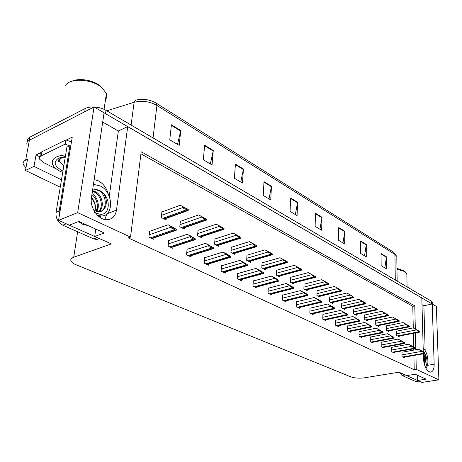 <?xml version="1.0" encoding="UTF-8"?>
<svg xmlns="http://www.w3.org/2000/svg" width="462" height="462" viewBox="0 0 462 462"><rect width="100%" height="100%" fill="white"/><g stroke="black" fill="none" stroke-linecap="round" stroke-linejoin="round"><path stroke-width="0.69" d="M423.169 347.638L423.718 348.827M108.275 194.202C106.67 188.069 103.384 183.616 98.412 180.844L94.156 179.545M25.97 167.77L23.36 164.68C22.661 162.774 23.429 161.244 25.664 160.077L29.395 140.223C27.171 141.43 26.398 143.018 27.073 144.981C26.398 143.018 27.171 141.43 29.395 140.223L94.052 106.953L104.083 112.797L91.418 197.95C89.605 207.825 98.741 220.316 107.138 219.727C112.33 219.3 115.442 216.095 116.488 210.112L127.72 126.571L421.812 297.926L423.279 351.761M104.793 219.496L106.93 213.837L116.488 210.112M39.853 156.849L36.065 154.949L40.656 152.685M66.205 140.096L72.245 137.122L58.553 220.357L69.34 225.167L78.875 221.419L104.268 232.958L94.716 236.486L111.33 243.896L73.729 257.242C71.177 258.2 70.282 259.5 71.038 261.128C71.772 262.462 73.47 263.681 76.138 264.79L350.849 376.877C354.677 378.164 359.199 378.482 364.408 377.818L398.977 372.181L406.658 375.612L415.251 374.243L426.079 379.158L417.556 380.469L421.91 382.409L438.9 379.839L436.365 306.404L432.207 303.984L434.164 364.212C434.159 369.202 432.9 371.852 430.376 372.153C426.536 370.998 424.237 366.626 423.481 359.026L423.336 353.817M61.475 179.81L33.98 166.372L36.065 154.949M33.98 166.372L25.462 170.466L60.251 187.185M25.664 160.077L27.581 159.13L25.462 170.466M415.326 329.042L414.778 305.884L141.193 151.755L130.515 237.087L77.68 212.636L58.553 220.357M77.68 212.636L94.052 106.953C98.527 107.224 102.506 108.356 106.012 110.343L431.525 301.259L432.727 302.489L432.75 303.205M438.9 379.839L416.274 369.363L415.939 355.111M415.812 349.746L415.413 332.929M421.997 304.677L423.891 305.763L432.207 303.984M109.251 196.292L118.347 131.017L102.703 122.072M118.347 131.017L127.72 126.571M417.429 375.231L417.556 380.469M95.778 229.1L94.716 236.486M130.515 237.087L128.222 237.901L414.218 369.698L416.274 369.363M413.276 327.968L412.785 306.312L140.933 153.829M412.785 306.312L414.778 305.884M414.218 369.698L413.894 355.469M413.779 350.109L413.744 348.798M413.709 347.043L413.398 333.316M296.979 301.669L296.604 301.49L296.408 306.728L299.85 308.356L299.884 307.38M310.366 308.09L309.99 307.911L309.84 313.074L313.155 314.639L313.184 313.704M323.279 314.281L322.909 314.108L322.788 319.19L325.993 320.703L326.01 319.802M335.741 320.264L335.372 320.085L335.291 325.098L338.38 326.559L338.392 325.687M359.407 331.612L359.049 331.445L359.026 336.313L361.913 337.676L361.913 336.867M347.776 326.033L347.412 325.86L347.36 330.804L350.346 332.213L350.352 331.369M392.065 347.28L391.718 347.118L391.776 351.79L394.392 353.026L394.381 352.287M381.531 342.227L381.185 342.059L381.214 346.8L383.916 348.077L383.91 347.314M370.651 337.012L370.299 336.838L370.305 341.643L373.094 342.96L373.094 342.175M283.096 295.01L282.709 294.825L282.478 300.144L286.047 301.83L286.094 300.82M268.682 288.097L268.289 287.907L268.012 293.312L271.72 295.062L271.772 294.005M253.707 280.913L253.315 280.723L252.985 286.209L256.837 288.028L256.901 286.931M238.138 273.446L237.739 273.256L237.364 278.829L241.372 280.723L241.447 279.568M221.939 265.673L221.535 265.483L221.107 271.148L225.277 273.117L225.364 271.916M205.076 257.588L204.666 257.392L204.175 263.149L208.518 265.2L208.628 263.941M187.503 249.157L187.087 248.954L186.532 254.81L191.06 256.947L191.181 255.63M169.167 240.361L168.751 240.159L168.128 246.113L172.852 248.348L172.996 246.956M150.029 231.179L149.607 230.977L148.908 237.029L153.846 239.362L154.008 237.901M402.263 352.171L401.923 352.009L402.004 356.624L404.533 357.819L404.521 357.103M365.09 314.945L364.755 314.778L364.749 319.519L367.556 320.928L367.556 320.108M376.045 320.518L375.716 320.351L375.733 325.029L378.453 326.391L378.447 325.594M386.648 325.906L386.324 325.745L386.365 330.359L388.998 331.681L388.992 330.908M353.765 309.188L353.43 309.014L353.39 313.825L356.294 315.286L356.3 314.431M342.053 303.234L341.713 303.06L341.649 307.94L344.652 309.448L344.664 308.564M329.937 297.078L329.597 296.899L329.498 301.848L332.605 303.407L332.623 302.494M317.394 290.696L317.048 290.517L316.915 295.536L320.137 297.153L320.16 296.206M304.4 284.09L304.042 283.911L303.875 288.998L307.213 290.673L307.247 289.691M290.927 277.24L290.569 277.056L290.361 282.224L293.82 283.957L293.861 282.935M276.952 270.131L276.588 269.947L276.34 275.19L279.932 276.992L279.978 275.93M262.445 262.757L262.075 262.572L261.781 267.891L265.511 269.762L265.569 268.659M247.372 255.093L247.003 254.909L246.662 260.308L250.537 262.254L250.606 261.099M231.71 247.13L231.329 246.939L230.936 252.425L234.967 254.447L235.054 253.245M215.413 238.842L215.026 238.652L214.576 244.225L218.774 246.327L218.873 245.074M198.441 230.215L198.054 230.018L197.545 235.684L201.917 237.878L202.033 236.561M180.757 221.229L180.365 221.027L179.793 226.784L184.35 229.071L184.482 227.685M162.318 211.85L161.919 211.648L161.278 217.498L166.031 219.883L166.187 218.434M396.922 331.133L396.598 330.965L396.662 335.522L399.214 336.804L399.203 336.053M425.161 350.681L423.891 305.763M104.077 112.867L432.137 303.996M27.581 141.626C27.062 139.755 27.864 138.242 29.984 137.087L29.395 140.223L84.69 111.769L85.216 108.478C87.526 107.323 90.465 106.814 94.046 106.959M153.037 137.924L156.918 105.434C149.572 101.369 141.967 100.312 134.113 102.264L135.609 100.196C142.204 98.504 148.747 99.29 155.249 102.564L393.884 252.385L394.923 254.395L156.918 105.434L156.156 103.095L155.249 102.564M29.984 137.087L85.216 108.478M344.837 231.283L344.681 243.948L338.548 240.298L338.75 227.547L344.837 231.283L344.796 231.728L338.744 228.014M366.279 244.45L366.262 256.803L360.51 253.378L360.562 240.939L366.279 244.45L366.245 244.883L360.562 241.401M386.434 256.826L386.55 268.89L381.138 265.667L381.058 253.523L386.434 256.826L386.405 257.253L381.063 253.973M271.454 186.226L270.738 199.902L263.23 195.432L264.004 181.653L271.454 186.226L271.396 186.712L263.975 182.161M243.422 169.011L242.463 183.062L234.39 178.251L235.418 164.097L243.422 169.011L243.353 169.514L235.383 164.622M213.271 150.497L212.035 164.94L203.326 159.748L204.643 145.201L213.271 150.497L213.19 151.01L204.597 145.738M180.74 130.527L179.187 145.374L169.773 139.767L171.419 124.804L180.74 130.527L180.654 131.052L171.362 125.352M321.985 217.25L321.662 230.238L315.119 226.34L315.488 213.265L321.985 217.25L321.939 217.712L315.477 213.744M297.58 202.264L297.072 215.592L290.072 211.423L290.633 198.002L297.58 202.264L297.528 202.737L290.61 198.498M295.345 214.564L297.528 202.737M319.935 229.21L321.939 217.712M177.529 144.381L180.654 131.052M210.349 163.929L213.19 151.01M240.76 182.045L243.353 169.514M269.017 198.879L271.396 186.712M384.834 267.868L386.405 257.253M364.541 255.781L366.245 244.883M342.954 242.92L344.796 231.728M417.654 330.359L413.184 327.916L416.256 329.631L418.716 331.791L419.629 332.12L419.612 331.45L414.801 328.771L417.619 330.365M396.604 331.19L413.184 327.916M416.256 329.631L419.612 331.45M418.318 330.769L418.335 331.439M423.082 351.709L418.607 349.243L421.702 351.039L424.174 353.222L425.075 353.511L425.057 352.835L420.212 350.046L422.996 351.721M401.928 352.235L418.607 349.243M421.702 351.039L425.057 352.835M423.775 352.2L423.793 352.876M407.565 325.046L403.037 322.574L406.115 324.295L408.61 326.484L409.557 326.825L409.54 326.143L404.706 323.452L407.53 325.057M386.324 325.976L403.037 322.574M406.115 324.295L409.54 326.143M408.206 325.439L408.217 326.12M397.147 319.56L392.55 317.048L395.645 318.78L398.175 321.003L399.151 321.356L399.139 320.668L394.277 317.96L397.112 319.571M375.716 320.588L392.55 317.048M395.645 318.78L399.139 320.668M397.753 319.941L397.765 320.628M386.382 313.894L381.716 311.342L384.823 313.08L387.381 315.332L388.392 315.702L388.386 315.003L383.5 312.283L386.348 313.9M364.755 315.02L381.716 311.342M384.823 313.08L388.386 315.003M386.954 314.252L386.96 314.951M413.074 346.737L408.529 344.236L411.636 346.044L414.143 348.256L415.078 348.562L415.061 347.874L410.192 345.062L412.982 346.754M391.724 347.343L408.529 344.236M411.636 346.044L415.061 347.874M413.733 347.216L413.75 347.903M402.731 341.597L398.123 339.068L401.241 340.881L403.776 343.122L404.747 343.445L404.735 342.746L399.838 339.917L402.639 341.614M381.185 342.296L398.123 339.068M401.241 340.881L404.735 342.746M403.361 342.065L403.372 342.764M392.042 336.29L387.364 333.72L390.494 335.545L393.064 337.82L394.069 338.155L394.057 337.445L389.137 334.598L391.949 336.307M370.299 337.081L387.364 333.72M390.494 335.545L394.057 337.445M392.636 336.74L392.648 337.451M380.988 330.804L376.241 328.187L379.383 330.024L381.987 332.334L383.021 332.686L383.015 331.964L378.072 329.1L380.89 330.821M359.049 331.687L376.241 328.187M379.383 330.024L383.015 331.964M381.548 331.237L381.554 331.959M97.597 215.407L101.253 215.968C114.31 216.32 113.305 191.77 100.202 185.938L94.531 184.592L93.388 184.696M94.577 212.508C96.379 207.178 95.357 202.113 91.511 197.309M92.394 191.372L94.831 192.29C101.068 195.49 103.736 207.178 98.493 211.723M92.55 190.332L95.686 189.385L99.567 190.304L103.326 193.295C108.818 199.896 106.387 211.746 98.885 211.717L93.907 210.505M92.475 190.846L95.836 191.869C102.281 195.183 104.822 207.432 99.07 211.706M93.295 189.934L95.264 189.564L98.856 190.598C105.983 194.242 107.958 208.275 100.704 211.4M91.909 194.658C94.774 196.858 96.541 200.011 97.211 204.129L97.17 207.975L96.021 211.371M92.053 193.67C97.534 196.662 100.294 206.508 96.656 211.527M103.326 193.295C109.708 199.007 109.771 210.406 104.239 213.71L100.976 214.455L95.715 213.126M70.778 146.032L69.964 145.651L59.159 211.151L59.35 215.54M63.912 222.748L98.787 238.305M69.964 145.651L66.921 147.124L56.046 212.439C55.642 218.174 57.889 222.424 62.786 225.19L93.705 238.883L96.679 239.512L99.549 238.64M56.422 168.982L43.318 162.462L39.547 159.119C39.051 157.756 39.599 156.664 41.199 155.833L65.206 144.098L65.904 139.922L41.932 151.744C40.333 152.581 39.784 153.684 40.281 155.053L39.986 156.699M71.443 142.001L65.904 139.922M69.508 145.871L65.206 144.098M425.733 368.006C429.706 365.39 427.916 351.778 423.186 348.342M423.735 353.748C424.861 356.693 425.08 359.609 424.387 362.497L424.058 363.409M423.746 352.032L423.273 351.524M424.636 353.592C426.143 357.767 426.033 361.365 424.312 364.385M424.884 353.546C427.281 358.356 427.645 362.676 425.976 366.493L425.306 367.128M404.025 374.434L419.017 381.121M399.52 372.424L402.061 375.479L415.378 381.381L416.637 381.468M425.976 366.493L425.294 367.094M423.342 354.036L424.289 358.824L424.052 363.38M423.718 353.753L424.786 359.713M62.93 171.079C54.331 166.36 52.916 162.041 58.674 158.12L65.367 156.451M62.693 172.517L60.701 171.61C56.439 169.456 53.731 167.048 52.564 164.38C51.097 158.963 55.446 155.804 65.627 154.897M101.507 87.174L99.884 85.724C93.105 80.07 78.996 77.772 71.91 81.225M105.515 99.561C106.814 97.753 107.115 95.738 106.422 93.515L101.628 87.289L99.024 85.482C90.223 79.914 75.318 78.534 68.376 82.663L65.078 85.499M403.938 270.796L396.962 268.347M406.855 274.988L406.826 273.741L404.799 271.564L396.979 269.288M375.248 308.027L370.512 305.44L373.625 307.184L376.224 309.471L377.269 309.858L377.263 309.147L372.36 306.41L375.213 308.038M353.424 309.263L370.512 305.44M373.625 307.184L377.263 309.147M375.785 308.373L375.791 309.078M363.727 301.963L358.922 299.336L362.041 301.085L364.674 303.407L365.754 303.811L365.76 303.089L360.834 300.34L363.692 301.969M341.713 303.315L358.922 299.336M362.041 301.085L365.76 303.089M364.229 302.287L364.223 303.003M348.85 294.063L352.489 296.078L346.922 293.012L350.046 294.768L353.649 297.574M350.046 294.768L348.897 294.051M329.591 297.158L346.922 293.012M353.846 296.818L353.84 297.545M352.258 295.986L352.252 296.714M369.548 325.121L364.732 322.47L367.879 324.312L370.518 326.657L371.592 327.021L371.592 326.293L366.626 323.412L369.45 325.144M347.412 326.114L364.732 322.47M367.879 324.312L371.592 326.293M370.074 325.543L370.074 326.27M357.709 319.242L352.812 316.545L355.971 318.399L358.645 320.784L359.759 321.159L359.765 320.426L354.776 317.521L357.605 319.259M335.366 320.345L352.812 316.545M355.971 318.399L359.765 320.426M358.189 319.64L358.189 320.38M345.437 313.149L340.465 310.406L343.63 312.272L346.344 314.691L347.499 315.09L347.511 314.339L342.504 311.423L345.333 313.172M322.903 314.368L340.465 310.406M343.63 312.272L347.511 314.339M345.876 313.531L345.871 314.281M336.492 287.555L340.124 289.57L334.488 286.463L337.624 288.224L337.618 288.588L341.279 291.089M337.624 288.224L336.538 287.543M317.036 290.783L334.488 286.463M341.499 290.321L341.493 291.06M339.859 289.455L339.847 290.194M323.677 280.809L327.304 282.819L321.604 279.677L324.74 281.439L324.734 281.808L328.459 284.373M324.74 281.439L328.707 283.581L323.729 280.792M304.036 284.182L321.604 279.677M328.707 283.581L328.69 284.332M327.004 282.686L326.986 283.437M310.389 273.81L314.01 275.814L308.235 272.632L311.376 274.399L311.365 274.774L315.159 277.396M311.376 274.399L315.431 276.594L310.441 273.799M290.558 277.339L308.235 272.632M315.431 276.594L315.413 277.356M313.663 275.664L313.646 276.426M296.598 266.551L300.202 268.549L294.363 265.327L297.505 267.094L297.488 267.475L301.351 270.16M297.505 267.094L301.657 269.34L296.65 266.534M276.571 270.235L294.363 265.327M301.657 269.34L301.628 270.114M299.821 268.376L299.792 269.15M282.276 259.009L285.868 261.001L279.955 257.738L283.091 259.505L283.073 259.892L287.012 262.647M283.091 259.505L287.341 261.804L282.334 258.991M262.058 262.866L279.955 257.738M287.341 261.804L287.312 262.589M285.435 260.799L285.401 261.584M332.721 306.832L327.668 304.048L330.838 305.919L333.593 308.379L334.788 308.795L334.806 308.033L329.781 305.099L332.611 306.855M309.985 308.183L327.668 304.048M330.838 305.919L334.806 308.033M333.114 307.195L333.096 307.958M316.447 298.573L320.189 300.71L314.397 297.453L321.408 302.287M317.567 299.324L321.621 301.49L316.586 298.539M296.592 301.767L314.397 297.453M321.621 301.49L321.604 302.264M319.866 300.618L319.848 301.391M302.749 291.77L306.479 293.901L300.618 290.604L307.692 295.513M303.788 292.486L307.94 294.698L302.893 291.73M282.698 295.108L300.618 290.604M307.94 294.698L307.917 295.484M306.115 293.792L306.092 294.577M288.519 284.702L292.238 286.833L286.307 283.489L293.451 288.473M289.472 285.377L293.722 287.641L288.669 284.661M268.278 288.201L286.307 283.489M293.722 287.641L293.693 288.438M291.828 286.7L291.799 287.497M273.723 277.356L277.437 279.481L271.425 276.097L278.644 281.156M274.59 277.985L278.95 280.307L273.885 277.315M253.292 281.023L271.425 276.097M278.95 280.307L278.909 281.115M276.975 279.331L276.94 280.139M267.388 251.166L270.963 253.153L264.974 249.85L268.11 251.617L268.087 252.009L272.112 254.833M268.11 251.617L272.464 253.967L267.452 251.149M246.979 255.215L264.974 249.85M272.464 253.967L272.424 254.764M270.478 252.928L270.437 253.725M251.905 243.018L255.457 244.987L249.399 241.643L252.518 243.405L252.495 243.803L256.606 246.702M252.518 243.405L256.988 245.819L251.969 242.995M231.306 247.257L249.399 241.643M256.988 245.819L256.936 246.627M254.92 244.733L254.874 245.541M235.793 234.529L239.316 236.486L233.177 233.096L236.29 234.858L236.261 235.262L240.471 238.242M236.29 234.858L240.869 237.335L235.857 234.511M215.003 238.975L233.177 233.096M240.869 237.335L240.812 238.155M238.715 236.203L238.663 237.023M219 225.687L222.493 227.627L216.28 224.197L219.375 225.953L219.34 226.363L223.66 229.418M219.375 225.953L224.076 228.494L219.075 225.664M198.025 230.359L216.28 224.197M224.076 228.494L224.012 229.325M221.835 227.31L221.766 228.147M201.496 216.47L204.949 218.387L198.654 214.911L201.732 216.661L201.698 217.082L206.127 220.218M201.732 216.661L206.56 219.271L201.571 216.447M180.33 221.379L198.654 214.911M206.56 219.271L206.485 220.12M204.221 218.035L204.146 218.89M183.229 206.855L186.636 208.749L180.261 205.22L183.316 206.964L183.27 207.386C183.275 208.264 184.101 208.876 185.747 209.222L188.196 210.505L187.832 210.614M183.316 206.964L188.277 209.644L183.304 206.826M161.879 212.012L180.261 205.22M188.277 209.644L188.196 210.505M185.834 208.356L185.747 209.222M258.339 269.721L262.035 271.835L255.948 268.399L263.242 273.544M259.107 270.293L263.571 272.672L258.506 269.675M237.716 273.562L255.948 268.399M263.571 272.672L263.525 273.498M261.521 271.656L261.475 272.482M242.325 261.769L245.998 263.871L239.836 260.395L247.21 265.621M242.983 262.289L247.563 264.726L242.498 261.717M221.512 265.8L239.836 260.395M247.563 264.726L247.511 265.563M245.426 263.669L245.374 264.507M225.641 253.482L229.285 255.573L223.042 252.05L230.503 257.357M226.178 253.944L230.879 256.445L225.82 253.424M204.637 257.721L223.042 252.05M230.879 256.445L230.815 257.294M228.65 255.342L228.586 256.191M208.241 244.843L211.85 246.916L205.532 243.347L208.651 245.235L208.616 245.663C208.628 246.541 209.448 247.158 211.082 247.517L213.08 248.741M208.651 245.235L213.479 247.805L208.431 244.785M187.052 249.301L205.532 243.347M213.479 247.805L213.404 248.672M211.151 246.65L211.082 247.517M190.078 235.828L193.653 237.884L187.254 234.257L190.35 236.151L190.309 236.579C190.309 237.474 191.141 238.097 192.798 238.461L194.9 239.743M190.35 236.151L195.31 238.79L190.28 235.764M168.711 240.517L187.254 234.257M195.31 238.79L195.23 239.668M192.879 237.583L192.798 238.461M171.107 226.415L174.642 228.442L168.156 224.769L171.223 226.651L171.177 227.09C171.171 227.997 172.008 228.632 173.695 229.002L175.907 230.342M171.223 226.651L176.322 229.366L171.321 226.34M149.561 231.347L168.156 224.769M176.322 229.366L176.236 230.261M173.787 228.107L173.695 229.002M73.729 257.242L77.633 231.768M427.396 365.327L434.164 364.212M393.791 252.333L396.789 256.445L394.923 254.395L395.281 280.001M396.806 257.686L397.153 281.098M131.087 125.058L134.113 102.264L106.82 110.822M106.012 110.343L105.521 113.635M431.525 301.259L431.6 303.626M397.978 336.18L419.253 332.074M397.436 335.909L418.716 331.791M396.639 333.795L416.262 329.96M403.286 357.23L424.705 353.482M402.743 356.97L424.174 353.222M401.975 354.868L421.708 351.374M387.733 331.046L409.17 326.778M387.168 330.763L408.61 326.484M386.348 328.609L406.127 324.624M377.148 325.739L398.746 321.304M376.565 325.444L398.175 321.003M375.727 323.256L395.651 319.115M366.216 320.258L387.976 315.644M365.615 319.958L387.381 315.332M364.749 317.723L384.823 313.421M393.11 352.419L414.691 348.527M392.55 352.154L414.143 348.256M391.753 350.011L411.648 346.379M382.6 347.453L404.348 343.405M382.022 347.181L403.776 343.122M381.202 344.998L401.247 341.222M371.743 342.325L393.653 338.115M371.142 342.042L393.064 337.82M370.305 339.818L390.5 335.891M360.522 337.023L382.594 332.634M359.904 336.729L381.987 332.334M359.032 334.471L379.383 330.376M88.225 225.67L82.64 224.232L78.384 221.61M97.211 204.129L97.372 208.056L96.315 211.446M41.199 155.833L41.932 151.744M65.916 223.949L62.786 225.19M93.705 238.883L96.841 237.734M59.159 211.151L56.046 212.439M404.903 375.029L402.061 375.479M415.378 381.381L418.185 380.948M63.82 165.754L59.708 161.567L59.725 158.772M354.92 314.593L376.836 309.794M354.296 314.281L376.224 309.471M353.407 312.012L373.625 307.53M343.237 308.737L365.309 303.742M342.596 308.414L364.674 303.407M341.672 306.098L362.041 301.438M331.15 302.674L353.372 297.47M330.48 302.339L352.714 297.124M329.533 299.982L350.046 295.126M348.914 331.537L371.153 326.969M348.279 331.237L370.518 326.657M347.378 328.932L367.879 324.671M336.908 325.866L359.303 321.107M336.244 325.548L358.645 320.784M335.32 323.204L355.971 318.763M324.474 319.987L347.02 315.026M323.787 319.664L346.344 314.691M322.834 317.273L343.63 312.641M318.636 296.396L341.008 290.979M317.943 296.05L340.327 290.621M316.961 293.647L337.618 288.588M305.665 289.899L328.187 284.245M304.949 289.541L327.483 283.87M303.938 287.087L324.734 281.808M292.227 283.16L314.893 277.258M291.482 282.784L314.154 276.877M290.436 280.284L311.365 274.774M278.286 276.166L301.085 270.01M277.512 275.779L300.323 269.606M276.432 273.233L297.488 267.475M263.814 268.913L286.746 262.48M263.011 268.509L285.955 262.058M261.89 265.904L283.073 259.892M311.596 313.9L334.292 308.726M310.886 313.565L333.593 308.379M309.898 311.128L330.832 306.289M298.238 307.594L321.09 302.188M297.505 307.247L320.357 301.825M296.483 304.753L317.556 299.705M284.39 301.045L307.38 295.397M283.622 300.687L306.618 295.027M282.565 298.146L303.777 292.868M270.01 294.254L293.133 288.346M269.213 293.878L292.348 287.959M268.116 291.285L289.46 285.764M255.07 287.197L278.326 281.017M254.244 286.804L277.506 280.613M253.107 284.153L274.572 278.384M248.781 261.371L271.835 254.649M247.95 260.955L271.009 254.215M246.789 258.298L268.087 252.009M233.148 253.54L256.323 246.5M232.288 253.107L255.469 246.05M231.081 250.387L252.495 243.803M216.892 245.386L240.171 238.017M215.997 244.935L239.281 237.549M214.743 242.157L236.261 235.262M199.965 236.902L223.342 229.175M199.03 236.428L222.413 228.684M197.73 233.593L219.34 226.363M182.328 228.055L205.786 219.958M181.352 227.57L204.816 219.444M180.007 224.665L201.698 217.082M163.935 218.832L187.462 210.331M162.919 218.324L186.446 209.8M161.515 215.35L183.27 207.386M239.541 279.857L262.918 273.388M238.681 279.452L262.064 272.967M237.503 276.744L259.084 270.697M223.383 272.222L246.875 265.448M222.488 271.8L245.986 265.009M221.269 269.034L242.954 262.699M206.56 264.276L230.151 257.167M205.63 263.831L229.227 256.71M204.36 261.007L226.149 254.36M189.027 255.988L212.711 248.533M188.057 255.532L211.746 248.054M186.735 252.639L208.616 245.663M170.744 247.349L194.502 239.518M169.733 246.87L193.491 239.021M168.359 243.913L190.309 236.579M151.657 238.328L175.473 230.099M150.6 237.832L174.417 229.579M149.162 234.8L171.177 227.09M432.727 302.489L432.784 304.319M398.134 336.261L419.49 332.138M403.43 357.293L424.919 353.54M387.895 331.127L409.413 326.842M377.327 325.826L399.006 321.373M366.406 320.351L388.253 315.719M393.26 352.489L414.916 348.585M382.761 347.528L404.585 343.468M371.91 342.406L393.907 338.178M360.701 337.104L382.859 332.709M101.253 215.968L99.168 216.782M95.49 207.94C95.588 205.29 94.231 201.958 91.418 197.95M95.686 189.385L95.264 189.564M99.324 238.542L96.679 239.512M418.918 381.121L416.112 381.548M60.245 158.466C58.252 159.968 57.738 160.967 58.714 161.475L59.708 161.567L60.233 158.472L65.269 157.022M99.884 85.724L101.628 87.289M104.06 109.338L106.422 93.515M403.765 270.657L405.474 272.026M407.091 286.925L406.826 273.741M355.116 314.691L377.125 309.875M343.445 308.841L365.615 303.823M331.369 302.783L353.701 297.563M349.105 331.629L371.431 327.044M337.11 325.958L359.598 321.182M324.688 320.091L347.337 315.107M318.867 296.517L341.354 291.072M305.919 290.026L328.557 284.344M292.492 283.293L315.28 277.367M278.569 276.311L301.501 270.12M264.12 269.063L287.191 262.595M311.821 314.01L334.627 308.812M298.487 307.709L321.442 302.281M284.65 301.172L307.756 295.495M270.287 294.386L293.537 288.455M255.37 287.335L278.759 281.127M249.105 261.538L272.309 254.776M233.506 253.713L256.832 246.633M217.273 245.576L240.719 238.161M200.375 237.104L223.926 229.331M182.773 228.28L206.416 220.12M164.414 219.075L188.138 210.51M239.859 280.007L263.38 273.51M223.729 272.384L247.372 265.575M206.93 264.449L230.682 257.305M189.432 256.179L213.282 248.677M171.177 247.557L195.114 239.674M152.125 238.554L176.138 230.267"/></g></svg>
